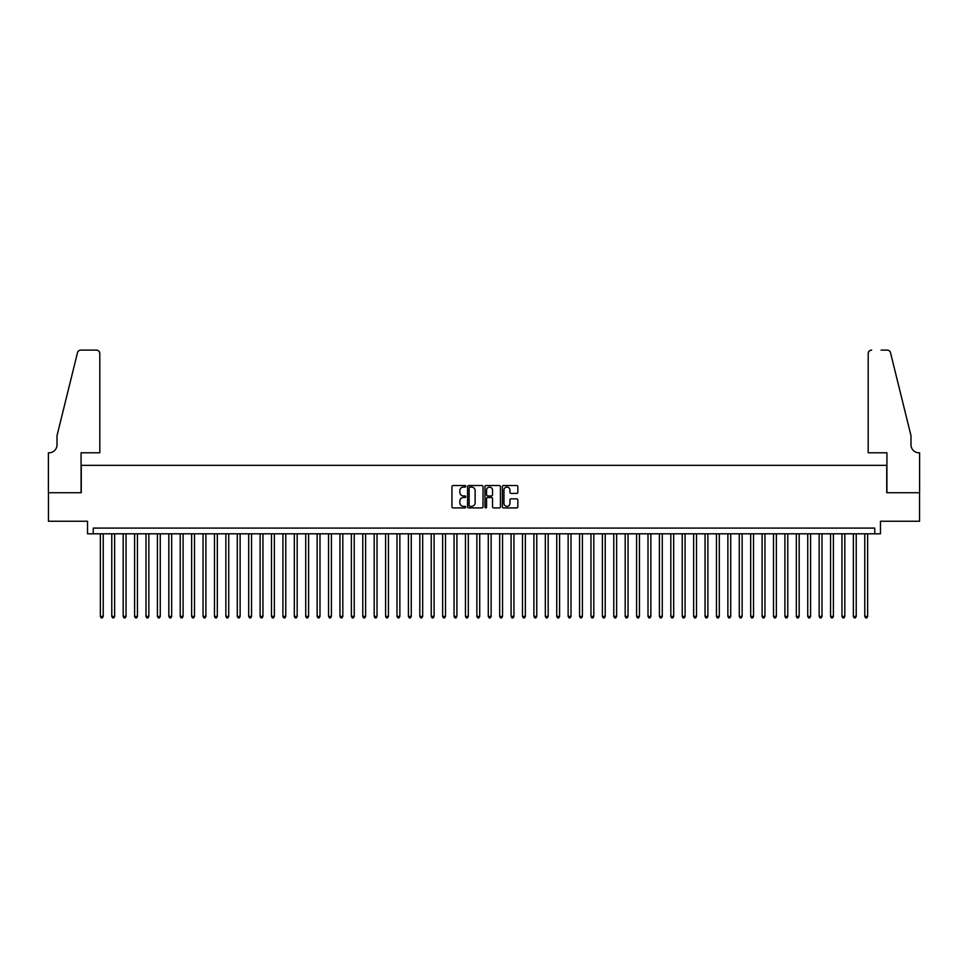 <?xml version="1.0" encoding="UTF-8"?>
<svg xmlns="http://www.w3.org/2000/svg" width="968" height="968" viewBox="0 0 968 968"><rect width="100%" height="100%" fill="white"/><g stroke="black" fill="none" stroke-linecap="round" stroke-linejoin="round"><path stroke-width="1.45" d="M465.741 486.311A0.786 0.786 0 0 0 464.967 485.525L453.06 485.525A1.125 1.125 0 0 0 451.947 486.638L451.947 506.796A1.125 1.125 0 0 0 453.06 507.922L464.967 507.922A0.786 0.786 0 0 0 465.741 507.135A0.786 0.786 0 0 0 464.967 506.349L463.418 506.349A3.582 3.582 0 0 1 459.836 502.767L459.836 501.085A3.582 3.582 0 0 1 463.418 497.504L464.967 497.504A0.786 0.786 0 0 0 465.741 496.717A0.786 0.786 0 0 0 464.967 495.943L463.418 495.943A3.582 3.582 0 0 1 459.836 492.349L459.836 490.679A3.582 3.582 0 0 1 463.418 487.086L464.967 487.086A0.786 0.786 0 0 0 465.741 486.311M516.731 493.414A1.125 1.125 0 0 0 517.844 492.301L517.844 486.638A1.125 1.125 0 0 0 516.731 485.525L503.517 485.525A1.125 1.125 0 0 0 502.392 486.638L502.392 506.796A1.125 1.125 0 0 0 503.517 507.922L516.731 507.922A1.125 1.125 0 0 0 517.844 506.796L517.844 499.972A1.125 1.125 0 0 0 516.731 498.847L511.068 498.847A1.125 1.125 0 0 0 509.954 499.972L509.954 503.36A3.001 3.001 0 0 1 506.954 506.349A3.001 3.001 0 0 1 503.965 503.36L503.965 490.086A3.001 3.001 0 0 1 506.954 487.086A3.001 3.001 0 0 1 509.954 490.086L509.954 492.301A1.125 1.125 0 0 0 511.068 493.414L516.731 493.414M874.757 533.804L880.469 533.804L880.469 521.256L919.539 521.256L919.539 492.724L886.736 492.724L886.736 465.342L81.264 465.342L81.264 492.724L48.46 492.724L48.46 521.256L87.531 521.256L87.531 533.804L874.757 533.804L874.757 528.092L93.243 528.092L93.243 533.804M483.02 486.638A1.125 1.125 0 0 0 481.895 485.525L468.681 485.525A1.125 1.125 0 0 0 467.568 486.638L467.568 506.796A1.125 1.125 0 0 0 468.681 507.922L481.895 507.922A1.125 1.125 0 0 0 483.02 506.796L483.02 486.638M486.105 485.525L499.319 485.525A1.125 1.125 0 0 1 500.432 486.638L500.432 506.796A1.125 1.125 0 0 1 499.319 507.922L493.656 507.922A1.125 1.125 0 0 1 492.543 506.796L492.543 498.629A1.125 1.125 0 0 0 491.417 497.504L487.666 497.504A1.125 1.125 0 0 0 486.553 498.629L486.553 507.135A0.786 0.786 0 0 1 485.767 507.922A0.786 0.786 0 0 1 484.98 507.135L484.98 486.638A1.125 1.125 0 0 1 486.105 485.525M469.916 487.086A0.786 0.786 0 0 0 469.129 487.872L469.129 505.562A0.786 0.786 0 0 0 469.916 506.349L471.537 506.349A3.582 3.582 0 0 0 475.131 502.767L475.131 490.679A3.582 3.582 0 0 0 471.537 487.086L469.916 487.086M492.543 490.147A3.001 3.001 0 0 0 489.542 487.146A3.001 3.001 0 0 0 486.553 490.147L486.553 494.817A1.125 1.125 0 0 0 487.666 495.943L491.417 495.943A1.125 1.125 0 0 0 492.543 494.817L492.543 490.147M100.37 533.804L100.37 616.398L103.225 616.398L103.225 533.804M103.225 616.398L102.366 617.886L101.229 617.886L100.37 616.398M99.801 452.794L99.801 353.538A3.424 3.424 0 0 0 96.377 350.114L80.804 350.114A3.424 3.424 0 0 0 77.476 352.715L57.015 435.685L57.015 444.808A7.986 7.986 0 0 1 49.029 452.794L48.4 452.794L48.4 492.724L81.082 492.724L81.082 452.794L99.801 452.794L99.801 353.538C99.583 351.469 98.433 350.331 96.377 350.114L86.902 350.114M77.476 352.715C78.347 350.839 78.347 350.839 77.476 352.715C78.347 350.839 78.347 350.839 77.476 352.715M57.015 444.808A7.986 7.986 0 0 1 49.029 452.794M868.199 452.794L868.199 353.538L868.199 452.794L886.918 452.794L886.918 492.724L919.6 492.724L919.6 452.794L918.971 452.794A7.986 7.986 0 0 1 910.985 444.808A7.986 7.986 0 0 0 918.971 452.794M904.717 410.238L890.524 352.715L910.985 435.685L910.985 444.808M881.098 350.114L887.196 350.114A3.424 3.424 0 0 1 890.524 352.715C889.652 350.839 889.652 350.839 890.524 352.715C889.652 350.839 889.652 350.839 890.524 352.715M871.624 350.114A3.424 3.424 0 0 0 868.199 353.538C868.417 351.469 869.566 350.331 871.624 350.114M111.78 533.804L111.78 616.398L114.635 616.398L114.635 533.804M114.635 616.398L113.776 617.886L112.639 617.886L111.78 616.398M123.19 533.804L123.19 616.398L126.034 616.398L126.034 533.804M126.034 616.398L125.187 617.886L124.037 617.886L123.19 616.398M134.6 533.804L134.6 616.398L137.444 616.398L137.444 533.804M137.444 616.398L136.597 617.886L135.447 617.886L134.6 616.398M146.011 533.804L146.011 616.398L148.854 616.398L148.854 533.804M148.854 616.398L148.007 617.886L146.858 617.886L146.011 616.398M157.409 533.804L157.409 616.398L160.264 616.398L160.264 533.804M160.264 616.398L159.405 617.886L158.268 617.886L157.409 616.398M168.819 533.804L168.819 616.398L171.675 616.398L171.675 533.804M171.675 616.398L170.816 617.886L169.678 617.886L168.819 616.398M180.229 533.804L180.229 616.398L183.085 616.398L183.085 533.804M183.085 616.398L182.226 617.886L181.089 617.886L180.229 616.398M191.64 533.804L191.64 616.398L194.495 616.398L194.495 533.804M194.495 616.398L193.636 617.886L192.499 617.886L191.64 616.398M203.05 533.804L203.05 616.398L205.906 616.398L205.906 533.804M205.906 616.398L205.047 617.886L203.909 617.886L203.05 616.398M214.46 533.804L214.46 616.398L217.316 616.398L217.316 533.804M217.316 616.398L216.457 617.886L215.319 617.886L214.46 616.398M225.871 533.804L225.871 616.398L228.726 616.398L228.726 533.804M228.726 616.398L227.867 617.886L226.73 617.886L225.871 616.398M237.281 533.804L237.281 616.398L240.124 616.398L240.124 533.804M240.124 616.398L239.278 617.886L238.128 617.886L237.281 616.398M248.691 533.804L248.691 616.398L251.535 616.398L251.535 533.804M251.535 616.398L250.688 617.886L249.538 617.886L248.691 616.398M260.102 533.804L260.102 616.398L262.945 616.398L262.945 533.804M262.945 616.398L262.098 617.886L260.949 617.886L260.102 616.398M271.5 533.804L271.5 616.398L274.355 616.398L274.355 533.804M274.355 616.398L273.496 617.886L272.359 617.886L271.5 616.398M282.91 533.804L282.91 616.398L285.766 616.398L285.766 533.804M285.766 616.398L284.907 617.886L283.769 617.886L282.91 616.398M294.32 533.804L294.32 616.398L297.176 616.398L297.176 533.804M297.176 616.398L296.317 617.886L295.179 617.886L294.32 616.398M305.731 533.804L305.731 616.398L308.586 616.398L308.586 533.804M308.586 616.398L307.727 617.886L306.59 617.886L305.731 616.398M317.141 533.804L317.141 616.398L319.997 616.398L319.997 533.804M319.997 616.398L319.137 617.886L318 617.886L317.141 616.398M328.551 533.804L328.551 616.398L331.407 616.398L331.407 533.804M331.407 616.398L330.548 617.886L329.41 617.886L328.551 616.398M339.962 533.804L339.962 616.398L342.817 616.398L342.817 533.804M342.817 616.398L341.958 617.886L340.821 617.886L339.962 616.398M351.372 533.804L351.372 616.398L354.215 616.398L354.215 533.804M354.215 616.398L353.368 617.886L352.219 617.886L351.372 616.398M362.782 533.804L362.782 616.398L365.626 616.398L365.626 533.804M365.626 616.398L364.779 617.886L363.629 617.886L362.782 616.398M374.192 533.804L374.192 616.398L377.036 616.398L377.036 533.804M377.036 616.398L376.189 617.886L375.039 617.886L374.192 616.398M385.591 533.804L385.591 616.398L388.446 616.398L388.446 533.804M388.446 616.398L387.587 617.886L386.45 617.886L385.591 616.398M397.001 533.804L397.001 616.398L399.857 616.398L399.857 533.804M399.857 616.398L398.998 617.886L397.86 617.886L397.001 616.398M408.411 533.804L408.411 616.398L411.267 616.398L411.267 533.804M411.267 616.398L410.408 617.886L409.27 617.886L408.411 616.398M419.822 533.804L419.822 616.398L422.677 616.398L422.677 533.804M422.677 616.398L421.818 617.886L420.681 617.886L419.822 616.398M431.232 533.804L431.232 616.398L434.087 616.398L434.087 533.804M434.087 616.398L433.228 617.886L432.091 617.886L431.232 616.398M442.642 533.804L442.642 616.398L445.498 616.398L445.498 533.804M445.498 616.398L444.639 617.886L443.501 617.886L442.642 616.398M454.053 533.804L454.053 616.398L456.908 616.398L456.908 533.804M456.908 616.398L456.049 617.886L454.912 617.886L454.053 616.398M465.463 533.804L465.463 616.398L468.318 616.398L468.318 533.804M468.318 616.398L467.459 617.886L466.322 617.886L465.463 616.398M476.873 533.804L476.873 616.398L479.717 616.398L479.717 533.804M479.717 616.398L478.87 617.886L477.72 617.886L476.873 616.398M488.283 533.804L488.283 616.398L491.127 616.398L491.127 533.804M491.127 616.398L490.28 617.886L489.13 617.886L488.283 616.398M499.682 533.804L499.682 616.398L502.537 616.398L502.537 533.804M502.537 616.398L501.678 617.886L500.541 617.886L499.682 616.398M511.092 533.804L511.092 616.398L513.947 616.398L513.947 533.804M513.947 616.398L513.088 617.886L511.951 617.886L511.092 616.398M522.502 533.804L522.502 616.398L525.358 616.398L525.358 533.804M525.358 616.398L524.499 617.886L523.361 617.886L522.502 616.398M533.913 533.804L533.913 616.398L536.768 616.398L536.768 533.804M536.768 616.398L535.909 617.886L534.772 617.886L533.913 616.398M545.323 533.804L545.323 616.398L548.178 616.398L548.178 533.804M548.178 616.398L547.319 617.886L546.182 617.886L545.323 616.398M556.733 533.804L556.733 616.398L559.589 616.398L559.589 533.804M559.589 616.398L558.73 617.886L557.592 617.886L556.733 616.398M568.143 533.804L568.143 616.398L570.999 616.398L570.999 533.804M570.999 616.398L570.14 617.886L569.002 617.886L568.143 616.398M579.554 533.804L579.554 616.398L582.409 616.398L582.409 533.804M582.409 616.398L581.55 617.886L580.413 617.886L579.554 616.398M590.964 533.804L590.964 616.398L593.808 616.398L593.808 533.804M593.808 616.398L592.961 617.886L591.811 617.886L590.964 616.398M602.374 533.804L602.374 616.398L605.218 616.398L605.218 533.804M605.218 616.398L604.371 617.886L603.221 617.886L602.374 616.398M613.785 533.804L613.785 616.398L616.628 616.398L616.628 533.804M616.628 616.398L615.781 617.886L614.632 617.886L613.785 616.398M625.183 533.804L625.183 616.398L628.038 616.398L628.038 533.804M628.038 616.398L627.179 617.886L626.042 617.886L625.183 616.398M636.593 533.804L636.593 616.398L639.449 616.398L639.449 533.804M639.449 616.398L638.59 617.886L637.452 617.886L636.593 616.398M648.003 533.804L648.003 616.398L650.859 616.398L650.859 533.804M650.859 616.398L650 617.886L648.862 617.886L648.003 616.398M659.414 533.804L659.414 616.398L662.269 616.398L662.269 533.804M662.269 616.398L661.41 617.886L660.273 617.886L659.414 616.398M670.824 533.804L670.824 616.398L673.68 616.398L673.68 533.804M673.68 616.398L672.82 617.886L671.683 617.886L670.824 616.398M682.234 533.804L682.234 616.398L685.09 616.398L685.09 533.804M685.09 616.398L684.231 617.886L683.093 617.886L682.234 616.398M693.645 533.804L693.645 616.398L696.5 616.398L696.5 533.804M696.5 616.398L695.641 617.886L694.504 617.886L693.645 616.398M705.055 533.804L705.055 616.398L707.898 616.398L707.898 533.804M707.898 616.398L707.051 617.886L705.902 617.886L705.055 616.398M716.465 533.804L716.465 616.398L719.309 616.398L719.309 533.804M719.309 616.398L718.462 617.886L717.312 617.886L716.465 616.398M727.875 533.804L727.875 616.398L730.719 616.398L730.719 533.804M730.719 616.398L729.872 617.886L728.722 617.886L727.875 616.398M739.274 533.804L739.274 616.398L742.129 616.398L742.129 533.804M742.129 616.398L741.27 617.886L740.133 617.886L739.274 616.398M750.684 533.804L750.684 616.398L753.54 616.398L753.54 533.804M753.54 616.398L752.68 617.886L751.543 617.886L750.684 616.398M762.094 533.804L762.094 616.398L764.95 616.398L764.95 533.804M764.95 616.398L764.091 617.886L762.953 617.886L762.094 616.398M773.505 533.804L773.505 616.398L776.36 616.398L776.36 533.804M776.36 616.398L775.501 617.886L774.364 617.886L773.505 616.398M784.915 533.804L784.915 616.398L787.77 616.398L787.77 533.804M787.77 616.398L786.911 617.886L785.774 617.886L784.915 616.398M796.325 533.804L796.325 616.398L799.181 616.398L799.181 533.804M799.181 616.398L798.322 617.886L797.184 617.886L796.325 616.398M807.735 533.804L807.735 616.398L810.591 616.398L810.591 533.804M810.591 616.398L809.732 617.886L808.595 617.886L807.735 616.398M819.146 533.804L819.146 616.398L821.989 616.398L821.989 533.804M821.989 616.398L821.142 617.886L819.993 617.886L819.146 616.398M830.556 533.804L830.556 616.398L833.4 616.398L833.4 533.804M833.4 616.398L832.553 617.886L831.403 617.886L830.556 616.398M841.966 533.804L841.966 616.398L844.81 616.398L844.81 533.804M844.81 616.398L843.963 617.886L842.813 617.886L841.966 616.398M853.365 533.804L853.365 616.398L856.22 616.398L856.22 533.804M856.22 616.398L855.361 617.886L854.224 617.886L853.365 616.398M864.775 533.804L864.775 616.398L867.63 616.398L867.63 533.804M867.63 616.398L866.771 617.886L865.634 617.886L864.775 616.398"/></g></svg>
